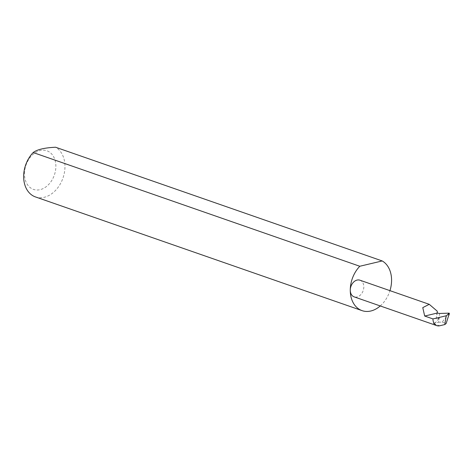 <?xml version="1.0" encoding="UTF-8"?>
<svg xmlns="http://www.w3.org/2000/svg" width="473" height="473" viewBox="0 0 473 473"><rect width="100%" height="100%" fill="white"/><g stroke="black" fill="none" stroke-linecap="round" stroke-linejoin="round"><path stroke-width="0.35" stroke-dasharray="2.37 1.77" d="M437.241 312.612L436.183 318.938L436.585 319.63L438.909 318.027L439.665 313.469M436.183 318.938L437.229 311.157M359.941 280.199A8.821 6.486 -70.8 0 1 363.82 286.922A8.821 6.486 -70.8 0 1 354.141 296.861M24.472 173.804A20.44 15.024 -70.8 0 1 40.24 150.509A20.44 15.024 -70.8 0 1 55.873 166.372A20.44 15.024 -70.8 0 1 40.104 189.661A20.44 15.024 -70.8 0 1 24.472 173.804M35.463 196.928A26.896 19.765 109.2 0 0 64.967 166.638A26.896 19.765 109.2 0 0 55.589 147.233M380.251 305.948A26.896 19.765 109.2 0 0 389.953 290.647M433.209 323.508L438.548 322.243L439.417 317.028A8.821 6.486 -70.8 0 1 433.209 323.508L439.701 325.767M438.548 322.243L442.16 322.078L449.155 313.15L449.261 313.623M439.417 317.028L438.909 318.027M442.16 322.078L446.175 323.473M448.345 313.067L448.055 314.799"/><path stroke-width="0.71" d="M437.277 313.061L437.229 311.157L429.248 304.322L422.773 307.627L424.683 316.041L437.277 313.061L439.665 313.469L449.155 313.15M389.953 290.647A26.896 19.765 109.2 0 0 391.579 280.353A26.896 19.765 109.2 0 0 382.208 260.948L55.589 147.233C44.551 147.753 37.077 149.527 33.175 152.537L359.793 266.258A26.896 19.765 109.2 0 0 350.268 290.132A8.821 6.486 -70.8 0 1 359.941 280.199L429.248 304.322M33.175 152.537A26.896 19.765 109.2 0 0 23.65 176.417A26.896 19.765 109.2 0 0 35.463 196.928L362.082 310.643A26.896 19.765 109.2 0 0 380.251 305.948M436.827 325.649A8.821 6.486 109.2 0 0 439.701 325.767L444.774 324.567L446.246 315.775L432.955 318.92A8.821 6.486 109.2 0 0 436.827 325.649L354.141 296.861A8.821 6.486 -70.8 0 1 350.268 290.132A26.896 19.765 109.2 0 0 362.082 310.643M449.261 313.623L446.175 323.473L444.774 324.567M446.246 315.775L449.297 313.398L449.007 315.13M359.793 266.258L382.208 260.948M432.955 318.92L424.683 316.041M449.184 314.309L449.35 313.321"/></g></svg>
